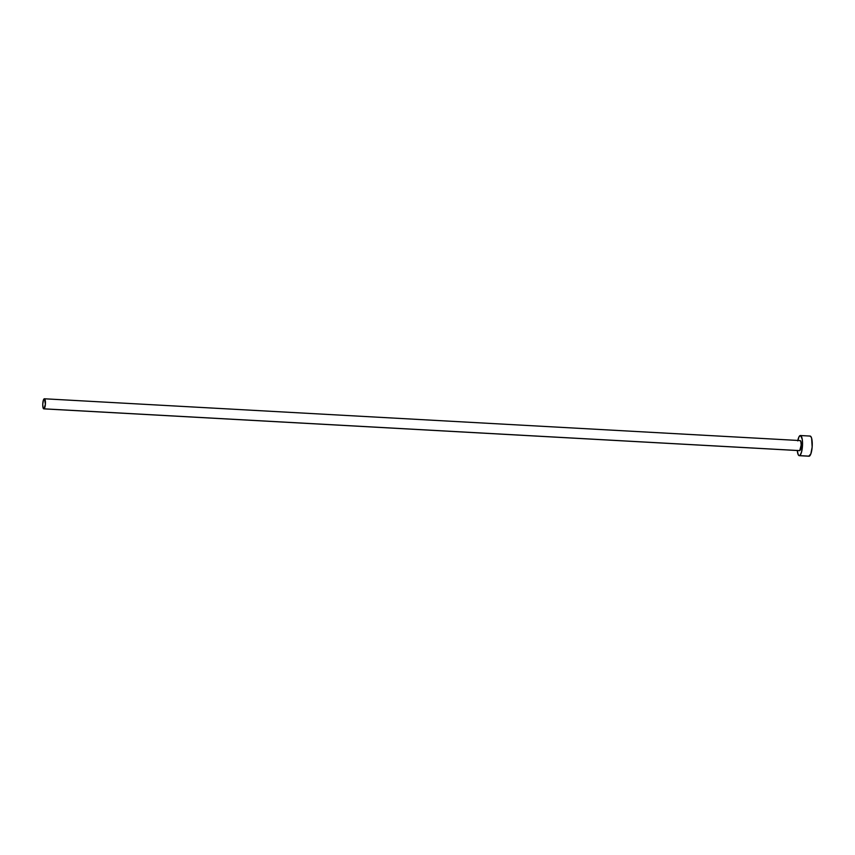 <?xml version="1.0" encoding="UTF-8"?>
<svg xmlns="http://www.w3.org/2000/svg" width="855" height="855" viewBox="0 0 855 855"><rect width="100%" height="100%" fill="white"/><g stroke="black" fill="none" stroke-linecap="round" stroke-linejoin="round"><path stroke-width="1.28" d="M799.414 450.596A5.045 1.325 -86.8 0 0 799.564 450.638A5.045 1.325 -86.8 0 0 799.724 450.617L43.968 408.829A5.045 1.325 93.2 0 1 43.819 408.861A5.045 1.325 93.2 0 1 42.761 404.041A5.045 1.325 93.2 0 1 44.214 398.815A5.045 1.325 93.2 0 1 44.375 398.783A5.045 1.325 93.2 0 1 45.433 403.603A5.045 1.325 93.2 0 1 43.968 408.829L799.457 450.617M799.286 455.672L809.001 456.217A10.089 2.64 -86.8 0 0 809.322 456.164L799.596 455.619A10.089 2.64 93.2 0 1 799.286 455.672A10.089 2.64 93.2 0 1 797.277 450.51M797.833 440.443A10.089 2.64 93.2 0 1 800.088 435.58A10.089 2.64 93.2 0 1 800.398 435.526A10.089 2.64 93.2 0 1 802.514 445.156A10.089 2.64 93.2 0 1 799.596 455.619L809.322 456.164A10.089 2.64 -86.8 0 0 812.229 445.701A10.089 2.64 -86.8 0 0 810.123 436.071L800.398 435.526M797.266 450.393L798.143 454.507L799.072 455.63L800.13 455.234L801.573 451.964L802.535 444.568L802.214 439.181L800.611 435.569L799.04 436.734L797.747 440.891M799.959 440.592L800.879 441.693L801.188 445.092L799.724 450.617A5.045 1.325 -86.8 0 0 801.178 445.38A5.045 1.325 -86.8 0 0 800.12 440.571A5.045 1.325 -86.8 0 0 799.959 440.592M808.798 456.164L810.85 453.898L812.154 447.08L811.641 438.326L810.818 436.488L809.803 436.114M43.968 408.829L45.39 404.297L44.481 398.804L43.445 399.948L42.75 404.34L43.06 407.728L43.968 408.829M799.564 450.638L43.819 408.861M800.12 440.571L44.375 398.783"/></g></svg>
